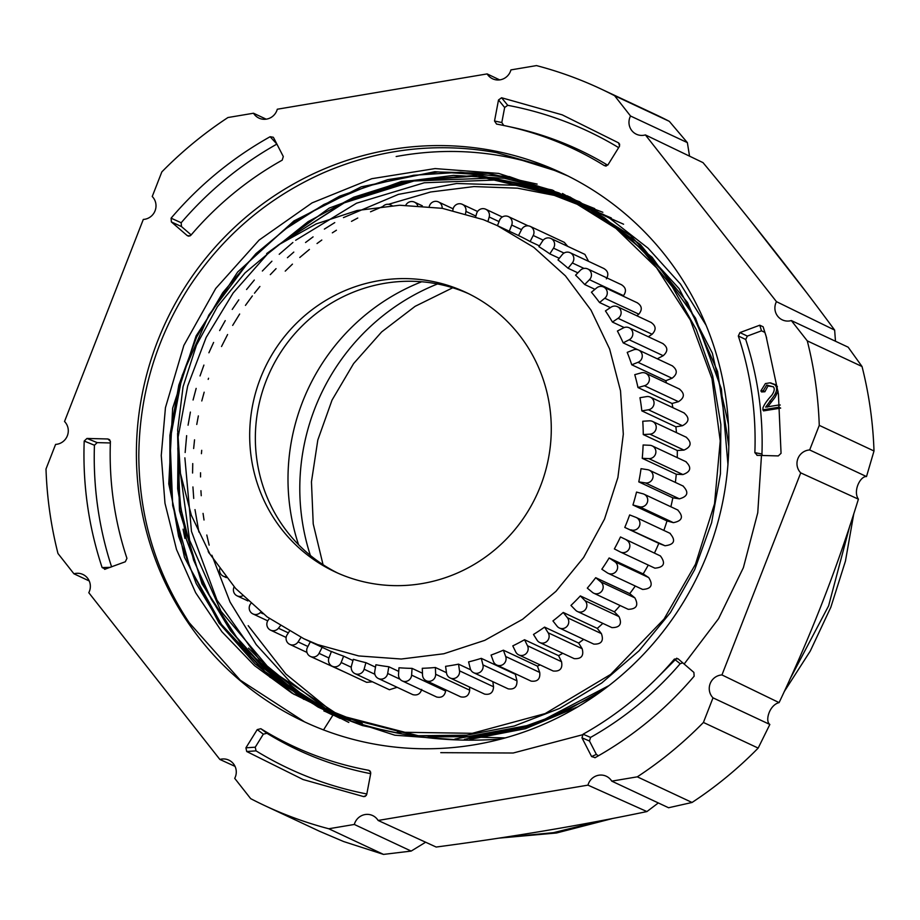 <?xml version="1.0" encoding="UTF-8"?>
<svg xmlns="http://www.w3.org/2000/svg" width="920" height="920" viewBox="0 0 920 920"><rect width="100%" height="100%" fill="white"/><g stroke="black" fill="none" stroke-linecap="round" stroke-linejoin="round"><path stroke-width="1.38" d="M819.26 425.362L809.669 449.96A13.42 13.041 -64.9 0 0 800.733 472.868L721.947 674.935A13.42 13.041 -64.9 0 0 713.011 697.843L703.42 722.453A395.796 384.859 -64.9 0 1 637.307 776.836L611.754 781.137A13.42 13.041 -64.9 0 0 587.96 785.139L378.12 820.456A13.42 13.041 -64.9 0 0 354.327 824.458L328.773 828.759A395.796 384.859 -64.9 0 1 288.868 815.89A395.796 384.859 -64.9 0 1 264.776 805.621A395.796 384.859 -64.9 0 1 250.677 798.652L234.715 778.355A13.42 13.041 -64.9 0 0 219.857 759.448L88.791 592.698A13.42 13.041 -64.9 0 0 73.933 573.792L57.971 553.495A395.796 384.859 -64.9 0 1 46 469.004L55.591 444.406A13.42 13.041 -64.9 0 0 64.526 421.498L143.301 219.431A13.42 13.041 -64.9 0 0 152.237 196.512L161.828 171.913A395.796 384.859 -64.9 0 1 227.953 117.53L253.506 113.229A13.42 13.041 -64.9 0 0 277.288 109.227L487.14 73.91A13.42 13.041 -64.9 0 0 510.933 69.897L536.486 65.596A395.796 384.859 -64.9 0 1 576.38 78.465A395.796 384.859 -64.9 0 1 600.472 88.734A395.796 384.859 -64.9 0 1 614.583 95.703L630.533 116.012A13.42 13.041 -64.9 0 0 645.391 134.918L776.457 301.656A13.42 13.041 -64.9 0 0 791.327 320.562L807.277 340.872A395.796 384.859 -64.9 0 1 819.26 425.362L874 450.995A395.796 384.859 -64.9 0 0 862.029 366.505L807.277 340.872M595.136 757.643L591.594 756.562L581.957 737.806L583.061 734.206A329.923 320.804 -64.9 0 0 674.371 659.111L678.051 658.778L693.887 672.428L694.151 676.2C665.873 709.355 632.868 736.506 595.136 757.643L594.918 757.746M496.57 124.073L494.523 121.003L498.513 99.958L501.595 97.761L562.2 114.839L618.55 142.853L619.631 144.233L619.332 146.533L608.016 164.761L604.417 165.657A329.923 320.804 -64.9 0 0 552.46 139.84A329.923 320.804 -64.9 0 0 505.747 125.902A329.923 320.804 -64.9 0 0 496.57 124.073L496.501 124.062M605.429 166.014L606.441 165.945M105.489 569.158L102.131 567.582C88.584 526.688 82.616 484.506 84.203 441.048L86.963 438.449L107.904 438.978L109.595 439.679L110.4 441.692A329.923 320.804 -64.9 0 0 126.937 558.359L125.315 561.764L104.593 569.33M322.541 729.525A303.082 294.71 -64.9 0 0 703.742 562.752A303.082 294.71 -64.9 0 0 561.165 172.695A303.082 294.71 -64.9 0 0 542.708 164.829A303.082 294.71 -64.9 0 0 161.506 331.614A303.082 294.71 -64.9 0 0 304.094 721.659A303.082 294.71 -64.9 0 0 322.541 729.525M245.916 747.822L257.232 729.606L260.832 728.709A329.923 320.804 -64.9 0 0 312.8 754.526A329.923 320.804 -64.9 0 0 368.678 770.293L369.978 770.948L370.737 773.363L366.747 794.408L365.159 796.421L363.664 796.605L303.048 779.527L246.709 751.513L245.916 747.822L255.254 747.189L256.048 750.869L246.709 751.513M273.665 137.804L283.302 156.549L282.198 160.161A329.923 320.804 -64.9 0 0 190.888 235.255L188.565 236.187L187.208 235.589L171.373 221.939L171.097 218.166C199.375 185 232.392 157.861 270.123 136.724L273.274 137.241M757.356 455.388L754.86 452.674A329.923 320.804 -64.9 0 0 738.311 335.995L739.944 332.591L759.77 325.209L763.117 326.772L766.038 335.961L778.412 393.886L781.057 453.307L778.297 455.917L756.93 455.342M611.754 781.137L668.587 807.748L692.047 802.47A395.796 384.859 -64.9 0 0 758.172 748.086L769.844 724.466C764.796 721.199 769.338 704.996 779.091 702.615C810.301 637.019 836.74 569.204 858.406 499.169C852.713 491.015 860.464 475.893 866.502 476.572L809.669 449.96M866.502 476.572L874 450.995M862.029 366.505L848.159 347.185L791.327 320.562M835.475 341.24L834.647 330.096L776.457 301.656M834.647 330.096C795.064 276.356 751.192 220.535 703.018 162.633L645.391 134.918M689.54 156.147L687.366 142.623L630.533 116.012M687.366 142.623L669.323 121.348L614.583 95.703M669.323 121.348A395.796 384.859 -64.9 0 0 655.224 114.379L600.472 88.734M499.629 79.879L487.14 73.91M266.202 119.186L253.506 113.229M89.228 580.957L73.933 573.792M235.037 766.371L219.857 759.448M264.776 805.621L319.527 831.266L343.62 841.535L383.513 854.404L328.773 828.759M383.513 854.404L411.159 851.081L354.327 824.458M411.159 851.081L425.638 842.225M587.96 785.139L646.921 811.567C581.014 825.366 510.761 837.188 436.172 847.044L378.12 820.456M646.921 811.567L658.329 802.942M692.047 802.47L637.307 776.836M758.172 748.086L703.42 722.453M769.844 724.466L713.011 697.843M779.091 702.615L721.947 674.935M858.406 499.169L800.733 472.868M583.061 734.206L590.571 737.414L589.478 741.014L596.356 754.4L598.391 755.803M682.778 662.848L680.179 663.711A331.327 322.172 115.1 0 1 590.571 737.414M680.179 663.711L674.371 659.111M505.747 125.902L511.727 127.19A331.327 322.172 115.1 0 1 558.635 141.185A331.327 322.172 115.1 0 1 607.683 165.186M501.595 97.761L507.736 105.317L504.654 107.502L501.803 122.532L503.849 125.603M618.654 147.637A352.026 342.297 -64.9 0 0 566.156 121.9A352.026 342.297 -64.9 0 0 507.736 105.317M619.608 145.97L618.55 142.853M110.354 442.957L97.198 442.623L94.438 445.234L84.203 441.048M102.131 567.582L110.4 567.329M94.438 445.234A352.026 342.297 -64.9 0 0 111.607 566.881M304.612 721.912L240.269 680.19L189.244 622.748C156.101 572.895 139.288 517.431 138.805 456.343C139.196 395.174 155.952 338.778 189.083 287.143C222.996 235.761 267.766 197.65 323.403 172.822C379.327 148.73 436.954 141.99 496.271 152.593L547.618 167.13L563.822 173.96M260.832 728.709L266.926 733.274L263.327 734.171L255.254 747.189M370.679 773.674A331.327 322.172 115.1 0 1 317.964 758.494A331.327 322.172 115.1 0 1 266.926 733.274M370.691 772.156L368.678 770.293M363.664 796.605L366.298 795.466M256.048 750.869A352.026 342.297 -64.9 0 0 310.442 777.768A352.026 342.297 -64.9 0 0 366.827 793.971M171.097 218.166L181.183 222.755L181.447 226.538L191.176 234.922M276.897 144.095L270.123 136.724M276.702 144.198A352.026 342.297 -64.9 0 0 181.183 222.755M754.86 452.674L761.956 453.974L762.369 455.515M763.117 326.772L764.853 332.396L761.507 330.809L747.35 336.087L745.717 339.48A331.327 322.172 115.1 0 1 761.956 453.974M745.717 339.48L738.311 335.995M766.659 338.042A352.026 342.297 -64.9 0 0 764.853 332.396M505.287 737.909L418.128 735.701L334.017 713.92A2.679 0.621 111.1 0 0 333.247 714.61L323.483 729.974M396.163 156.526C450.512 146.533 503.666 151.317 555.611 170.879L568.341 176.134M181.171 512.509L179.136 488.612L178.998 465.29M309.051 222.456L321.528 213.992M567.329 175.674L554.944 170.568L518.673 159.24M763.232 390.781L764.888 391.759L761.564 391.943L760.874 390.919L763.244 390.781L766.693 385.008L773.456 386.906C774.893 388.769 774.329 391.563 771.765 395.289C767.061 400.338 764.094 404.627 762.875 408.147L763.496 410.895L779.953 408.238M764.888 391.759L767.981 385.974L773.352 386.745M777.411 386.676L776.1 384.87L770.408 382.892M767.51 407.065L775.123 397.198L778.056 391.195M178.549 458.424L178.779 494.523M183.068 529.184L184.908 538.384M306.544 223.399L293.089 233.703M170.441 456.964L170.74 490.21M762.76 409.825L779.021 407.203L778.722 405.018L780.252 405.018M778.722 405.018L765.635 407.123M779.021 407.203L780.678 408.123M765.635 407.134L773.628 396.382C777.239 391.161 777.584 387.251 774.651 384.663L769.856 382.858L765.382 383.582L760.863 390.919M452.732 287.764L415.127 306.325L381.65 331.924L353.602 363.584L332.039 400.085L317.814 440.013L311.454 481.827L313.225 523.928L323.046 564.696M437.517 283.958A216.016 210.047 -64.9 0 0 310.385 555.45M483.322 219.65L497.214 225.572L533.772 247.33L565.443 275.873L591.031 310.178L609.615 348.967L620.517 390.816L623.311 434.183L617.906 477.48L604.509 519.098L583.613 557.52L555.967 591.33L522.606 619.286L484.759 640.355L443.808 653.763L401.258 659.019L358.685 655.937L317.641 644.609L303.761 638.687L267.191 616.929L235.531 588.374L209.933 554.082L191.348 515.292L180.458 473.443L177.652 430.077L183.057 386.779L196.454 345.161L217.361 306.74L244.996 272.93L278.358 244.973L316.204 223.905L357.155 210.496L399.705 205.24L442.278 208.322L483.322 219.65M344.448 575.862A154.295 150.029 -64.9 0 0 538.499 490.958A154.295 150.029 -64.9 0 0 465.911 292.399A154.295 150.029 -64.9 0 0 456.527 288.397A154.295 150.029 -64.9 0 0 262.464 373.301A154.295 150.029 -64.9 0 0 335.053 571.86A154.295 150.029 -64.9 0 0 344.448 575.862M341.147 662.504A6.704 6.52 -64.9 0 1 332.212 666.23A6.704 6.52 -64.9 0 1 328.969 657.811L331.441 651.463A228.091 221.789 -64.9 0 0 337.49 653.901A228.091 221.789 -64.9 0 0 343.62 656.155L341.147 662.504L351.256 667.241M352.958 660.537L343.62 656.155M364.101 669.219A6.704 6.52 -64.9 0 1 354.947 673.624A6.704 6.52 -64.9 0 1 351.486 665.861L353.303 659.306A228.091 221.789 -64.9 0 0 365.918 662.664L364.101 669.219L374.877 674.268M375.486 667.149L365.918 662.664M387.676 673.452A6.704 6.52 -64.9 0 1 378.373 678.523A6.704 6.52 -64.9 0 1 374.762 671.462L375.889 664.757A228.091 221.789 -64.9 0 0 388.815 666.747L387.676 673.452L400.062 679.247M398.728 671.393L388.815 666.747M411.608 675.13A6.704 6.52 -64.9 0 1 402.224 680.904A6.704 6.52 -64.9 0 1 398.532 674.532L398.969 667.759A228.091 221.789 -64.9 0 0 412.056 668.369L411.608 675.13L445.648 691.069L445.728 689.85M422.464 673.244L412.056 668.369M435.643 674.256A6.704 6.52 -64.9 0 1 426.247 680.731A6.704 6.52 -64.9 0 1 422.533 675.05L422.28 668.288A228.091 221.789 -64.9 0 0 435.39 667.494L435.643 674.256L469.683 690.195L469.556 687.079M446.476 672.681L435.39 667.494M459.505 670.829A6.704 6.52 -64.9 0 1 450.167 677.994A6.704 6.52 -64.9 0 1 446.522 673.014L445.579 666.333A228.091 221.789 -64.9 0 0 458.551 664.148L459.505 670.829L493.546 686.769L492.821 681.674M470.752 669.852L458.551 664.148M482.931 664.884A6.704 6.52 -64.9 0 1 473.731 672.738A6.704 6.52 -64.9 0 1 470.223 668.438L468.591 661.905A228.091 221.789 -64.9 0 0 481.298 658.352L482.931 664.884L516.971 680.823L515.338 674.291L481.298 658.352M515.338 674.291A228.091 221.789 -64.9 0 0 516.039 674.072M505.678 656.5A6.704 6.52 -64.9 0 1 496.685 665.01A6.704 6.52 -64.9 0 1 493.373 661.365L491.073 655.063A228.091 221.789 -64.9 0 0 503.378 650.187L505.678 656.5L539.718 672.439L537.418 666.126L503.378 650.187M537.418 666.126A228.091 221.789 -64.9 0 0 540.166 664.918M527.493 645.748A6.704 6.52 -64.9 0 1 518.765 654.902A6.704 6.52 -64.9 0 1 515.717 651.9L512.785 645.886A228.091 221.789 -64.9 0 0 524.549 639.733L527.493 645.748L561.522 661.687L558.589 655.672L524.549 639.733M558.589 655.672A228.091 221.789 -64.9 0 0 562.741 653.292M548.124 632.764A6.704 6.52 -64.9 0 1 539.729 642.516A6.704 6.52 -64.9 0 1 537.027 640.113L533.485 634.466A228.091 221.789 -64.9 0 0 544.582 627.106L548.124 632.764L582.164 648.703L578.622 643.045L544.582 627.106M578.622 643.045A228.091 221.789 -64.9 0 0 583.671 639.377M567.364 617.688A6.704 6.52 -64.9 0 1 559.36 627.992A6.704 6.52 -64.9 0 1 557.06 626.163L552.943 620.931A228.091 221.789 -64.9 0 0 563.247 612.456L567.364 617.688L601.404 633.627L597.287 628.394L563.247 612.456M597.287 628.394A228.091 221.789 -64.9 0 0 602.83 623.392M584.993 600.668A6.704 6.52 -64.9 0 1 577.438 611.501A6.704 6.52 -64.9 0 1 575.587 610.178L570.952 605.429A228.091 221.789 -64.9 0 0 580.347 595.918L584.993 600.668L619.022 616.607L614.387 611.857L580.347 595.918M614.387 611.857A228.091 221.789 -64.9 0 0 620.08 605.532M600.806 581.911A6.704 6.52 -64.9 0 1 593.768 593.205A6.704 6.52 -64.9 0 1 592.411 592.353L587.305 588.121A228.091 221.789 -64.9 0 0 595.7 577.691L600.806 581.911L634.846 597.851L629.74 593.63L595.7 577.691M629.74 593.63A228.091 221.789 -64.9 0 0 635.271 586.017M614.652 561.614A6.704 6.52 -64.9 0 1 608.166 573.321A6.704 6.52 -64.9 0 1 607.361 572.872L601.83 569.216A228.091 221.789 -64.9 0 0 609.132 557.968L614.652 561.614L648.692 577.553L643.16 573.907L609.132 557.968M643.16 573.907A228.091 221.789 -64.9 0 0 648.278 565.075M626.37 540.005A6.704 6.52 -64.9 0 1 629.257 548.642A6.704 6.52 -64.9 0 1 620.252 551.942L614.365 548.918A228.091 221.789 -64.9 0 0 620.482 536.969L660.41 555.944L620.482 536.969M654.522 552.909A228.091 221.789 -64.9 0 0 658.812 543.363L624.783 527.424A228.091 221.789 -64.9 0 0 629.648 514.935L635.823 517.316A6.704 6.52 -64.9 0 1 636.237 517.488L670.277 533.428M663.849 530.414A228.091 221.789 -64.9 0 0 666.988 520.938L632.948 504.999A228.091 221.789 -64.9 0 0 636.525 492.085L642.931 493.787A6.704 6.52 -64.9 0 1 643.988 494.178L678.017 510.117M670.864 506.759A228.091 221.789 -64.9 0 0 672.831 497.823L638.79 481.884A228.091 221.789 -64.9 0 0 641.033 468.683L647.588 469.694A6.704 6.52 -64.9 0 1 649.313 470.212L683.353 486.151M675.36 482.413A228.091 221.789 -64.9 0 0 676.28 474.248L642.24 458.309A228.091 221.789 -64.9 0 0 643.115 444.981L649.75 445.28A6.704 6.52 -64.9 0 1 652.165 445.878L686.205 461.817M677.246 457.619A228.091 221.789 -64.9 0 0 677.304 450.501L643.264 434.562A228.091 221.789 -64.9 0 0 642.758 421.233L649.405 420.831A6.704 6.52 -64.9 0 1 652.498 421.417L686.538 437.356M676.453 432.63A228.091 221.789 -64.9 0 0 675.878 426.822L641.838 410.883A228.091 221.789 -64.9 0 0 639.963 397.716L646.553 396.612A6.704 6.52 -64.9 0 1 650.336 397.118L684.365 413.057M672.899 407.686A228.091 221.789 -64.9 0 0 672.025 403.489L637.985 387.55A228.091 221.789 -64.9 0 0 634.765 374.67L641.217 372.876A6.704 6.52 -64.9 0 1 645.668 373.232L679.707 389.171M666.529 382.996A228.091 221.789 -64.9 0 0 665.781 380.73L631.752 364.791A228.091 221.789 -64.9 0 0 627.221 352.372L633.466 349.887A6.704 6.52 -64.9 0 1 638.572 350.037L672.612 365.976M637.847 349.738L623.196 342.884A228.091 221.789 -64.9 0 0 617.412 331.027L623.38 327.911A6.704 6.52 -64.9 0 1 629.119 327.761L663.159 343.7M624.185 327.554L612.421 322.058A228.091 221.789 -64.9 0 0 605.44 310.914L611.064 307.176A6.704 6.52 -64.9 0 1 617.4 306.671L651.44 322.609M610.408 307.613L599.541 302.53A228.091 221.789 -64.9 0 0 591.433 292.215L596.666 287.914A6.704 6.52 -64.9 0 1 603.566 286.994L637.606 302.933M594.952 289.328L584.694 284.521A228.091 221.789 -64.9 0 0 575.563 275.161L580.336 270.33A6.704 6.52 -64.9 0 1 587.742 268.939L621.782 284.878M577.852 272.837L568.054 268.237A228.091 221.789 -64.9 0 0 557.98 259.911L562.246 254.621A6.704 6.52 -64.9 0 1 570.124 252.712L604.164 268.651M559.279 258.301L549.792 253.862A228.091 221.789 -64.9 0 0 538.901 246.663L542.604 240.959A6.704 6.52 -64.9 0 1 550.896 238.475L584.936 254.414L588.57 261.349M539.408 245.881L530.115 241.523A228.091 221.789 -64.9 0 0 518.512 235.554L521.617 229.494A6.704 6.52 -64.9 0 1 530.265 226.412L564.305 242.351L567.732 246.364M468.74 293.756A154.295 150.029 -64.9 0 0 462.197 291.053A154.295 150.029 -64.9 0 0 268.778 374.474A154.295 150.029 -64.9 0 0 337.904 573.16M282.164 242.408L344.229 202.871L413.931 180.987L486.427 178.261L556.715 194.89L573.861 202.204L627.567 235.646L672.048 280.887M603.497 689.747L562.982 712.574L519.455 728.306L474.11 736.518L428.237 736.977M362.33 723.568L334.891 712.529L270.756 670.289L221.03 611.328L189.623 540.281L178.998 462.737M603.75 268.479C608.074 270.986 608.948 274.459 606.36 278.886M621.38 284.705C625.945 287.488 626.658 291.134 623.507 295.642L589.467 279.703L584.694 284.521M637.192 302.76C641.999 305.842 642.539 309.649 638.813 314.168L604.773 298.229L599.541 302.53M636.847 315.778L638.813 314.168M651.038 322.437C656.063 325.853 656.42 329.785 652.096 334.259L618.056 318.32L612.421 322.058M648.324 336.754L652.096 334.259M662.745 343.528C668 347.288 668.15 351.348 663.205 355.706L629.165 339.767L623.196 342.884M657.294 358.8L663.205 355.706M672.209 365.792C677.649 369.921 677.591 374.072 672.037 378.258L637.997 362.319L631.752 364.791M665.781 380.73L672.037 378.258M679.305 388.999C684.928 393.507 684.652 397.728 678.477 401.683L644.437 385.744L637.985 387.55M672.025 403.489L678.477 401.683M683.962 412.884C689.747 417.795 689.252 422.073 682.456 425.718L648.416 409.779L641.838 410.883M675.878 426.822L682.456 425.718M686.136 437.184C692.058 442.52 691.334 446.821 683.951 450.098L649.911 434.159L643.264 434.562M677.304 450.501L683.951 450.098M685.791 461.644C691.84 467.417 690.874 471.718 682.916 474.559L648.876 458.62L642.24 458.309M676.28 474.248L682.916 474.559M682.939 485.978C689.08 492.223 687.895 496.501 679.385 498.835L645.345 482.897L638.79 481.884M672.831 497.823L679.385 498.835M677.615 509.933C683.813 516.649 682.398 520.892 673.394 522.652L639.354 506.713L632.948 504.999M666.988 520.938L673.394 522.652M669.863 533.255C676.096 540.442 674.463 544.617 664.999 545.755L624.783 527.424M658.812 543.363L664.999 545.755M660.41 555.944C665.873 563.293 664.033 567.364 654.913 568.169L654.293 567.881L654.913 568.169M648.692 577.553C653.395 584.982 651.36 588.938 642.608 589.432L641.389 588.811M634.846 597.851C638.802 605.291 636.594 609.109 628.21 609.316L593.768 593.205M619.022 616.607C622.265 623.99 619.884 627.658 611.892 627.612L577.438 611.501M601.404 633.627C603.945 640.872 601.415 644.368 593.814 644.115L559.36 627.992M582.164 648.703C584.05 655.764 581.382 659.077 574.183 658.628L539.729 642.516M561.522 661.687C562.798 668.518 560.027 671.623 553.207 671.013L518.765 654.902M539.718 672.439C540.408 678.971 537.544 681.869 531.127 681.122L496.685 665.01M516.971 680.823C517.132 687.033 514.199 689.712 508.173 688.85L473.731 672.738M493.546 686.769C493.223 692.61 490.245 695.048 484.61 694.106L450.167 677.994M469.683 690.195C468.947 695.635 465.945 697.843 460.69 696.842L426.247 680.731M445.648 691.069C444.555 696.083 441.565 698.061 436.666 697.015L402.224 680.904M421.716 689.39C420.325 693.956 417.358 695.704 412.827 694.646L378.373 678.523M397.118 687.309L389.401 689.735L354.947 673.624M372.404 681.789L366.666 682.341L332.212 666.23M346.587 672.957L310.408 656.443A6.704 6.52 -64.9 0 0 319.056 653.361L328.911 657.972M630.959 529.816A6.704 6.52 -64.9 0 0 639.388 526.125A6.704 6.52 -64.9 0 0 636.237 517.488M639.354 506.713A6.704 6.52 -64.9 0 0 643.988 494.178M645.345 482.897A6.704 6.52 -64.9 0 0 649.313 470.212M648.876 458.62A6.704 6.52 -64.9 0 0 652.165 445.878M649.911 434.159A6.704 6.52 -64.9 0 0 652.498 421.417M648.416 409.779A6.704 6.52 -64.9 0 0 650.336 397.118M644.437 385.744A6.704 6.52 -64.9 0 0 645.668 373.232M637.997 362.319A6.704 6.52 -64.9 0 0 638.572 350.037M629.165 339.767A6.704 6.52 -64.9 0 0 629.119 327.761M618.056 318.32A6.704 6.52 -64.9 0 0 617.4 306.671M604.773 298.229A6.704 6.52 -64.9 0 0 603.566 286.994M589.467 279.703A6.704 6.52 -64.9 0 0 587.742 268.939M584.004 268.421L572.32 262.947L568.054 268.237M572.32 262.947A6.704 6.52 -64.9 0 0 570.124 252.712M564.006 253.069L553.495 248.147L549.792 253.862M553.495 248.147A6.704 6.52 -64.9 0 0 550.896 238.475M543.214 240.154L533.221 235.474L530.115 241.523M533.221 235.474A6.704 6.52 -64.9 0 0 530.265 226.412M521.536 229.655L511.704 225.043L509.289 231.23M511.704 225.043A6.704 6.52 -64.9 0 0 508.058 216.453A6.704 6.52 -64.9 0 0 499.525 220.351L497.455 225.687M499.042 221.605L489.187 216.993L487.945 221.49M489.187 216.993A6.704 6.52 -64.9 0 0 485.311 209.058A6.704 6.52 -64.9 0 0 476.572 213.636L475.674 216.867M475.893 216.073L465.922 211.393L465.531 213.67M465.922 211.393A6.704 6.52 -64.9 0 0 461.897 204.148A6.704 6.52 -64.9 0 0 452.996 209.403L452.824 210.415M442.152 208.299A6.704 6.52 -64.9 0 0 429.26 206.482M417.645 205.516A6.704 6.52 -64.9 0 0 405.812 205.16M391.702 205.585A6.704 6.52 -64.9 0 0 383.053 206.298M208.104 550.988A6.704 6.52 -64.9 0 0 209.817 553.886M219.696 568.87A6.704 6.52 -64.9 0 0 225.664 576.771M234.14 586.845A6.704 6.52 -64.9 0 0 242.627 595.815M250.815 603.577A6.704 6.52 -64.9 0 0 253.333 614.088A6.704 6.52 -64.9 0 0 260.348 612.524L263.005 613.766M280.312 625.887L278.438 628.233A6.704 6.52 -64.9 0 1 270.549 630.143A6.704 6.52 -64.9 0 1 268.364 619.907L269.433 618.573M301.001 637.376L298.08 641.895A6.704 6.52 -64.9 0 1 289.777 644.38A6.704 6.52 -64.9 0 1 287.178 634.708L289.386 631.293M310.408 656.443A6.704 6.52 -64.9 0 1 307.452 647.381L310.339 641.769M322.161 647.312L319.056 653.361M421.682 281.761A207.966 202.216 -64.9 0 0 298.563 544.697M591.594 756.562L596.356 754.4M589.478 741.014L581.957 737.806M494.523 121.003L501.803 122.532M504.654 107.502L498.513 99.958M86.963 438.449L97.198 442.623M110.388 441.335L107.904 438.978M263.327 734.171L257.232 729.606M187.208 235.589L190.014 235.934M181.447 226.538L171.373 221.939M739.944 332.591L747.35 336.087M761.507 330.809L759.77 325.209M501.377 738.967A402.397 391.276 115.1 0 1 333.247 714.61L413.022 734.953M332.994 715.012L269.859 677.108L219.121 623.185L184.46 557.313L168.774 483.862L172.649 408.216L196.098 335.926L237.647 272.032L293.905 220.961L361.249 186.84L434.861 171.695L509.335 176.594L579.428 201.652L640.377 244.547L687.505 302.484L717.577 371.496L728.812 446.361M595.24 695.658L532.266 725.834L464.416 739.346M332.902 715.15L323.874 710.792M300.15 697.176L243.34 647.553L201.986 583.797L179.458 510.68L177.583 433.447M266.627 253.598L329.279 208.07L401.442 181.424L477.721 175.225L552.31 190.003M567.306 195.822L609.903 218.419L648.013 248.124L680.455 284.027L706.077 325.231M312.455 703.512L278.3 678.454L248.561 648.117M507.403 181.148L562.499 194.557M333.247 714.61L295.78 690M544.479 190.52L571.872 198.846M676.786 658.191L656.661 678.35M326.312 709.527L316.71 703.144M561.108 196.638L578.266 202.136M581.187 203.205L594.711 208.61M333.143 712.54L285.809 673.981L248.193 625.669M502.642 837.568L553.529 832.657L603.347 820.295M789.751 679.523L828.598 605.855L849.942 525.423M802.827 287.649L751.674 222.226M562.476 193.476L604.463 217.81L641.493 249.193L672.336 286.867L696.268 329.567L712.655 375.889L720.855 424.465L720.429 473.892L711.597 522.721L694.784 569.457L670.415 612.616L639.032 650.808L601.692 683.019L559.682 708.377L514.234 726.018L466.659 735.172L418.37 735.735M403.006 734.125L362.503 725.592L323.897 710.976M294.262 694.543L255.116 663.86L222.053 626.439L196.19 583.521L178.606 536.36L169.832 486.427L169.901 435.436L178.836 385.066L196.65 337.019L222.697 292.755L255.944 253.644L295.32 220.995L339.744 196.109L387.78 179.653L437.782 171.971L488.117 173.374L537.13 184.092M569.802 196.892L630.51 235.508L679.144 288.661L712.356 353.153L728.433 424.396M578.013 706.709L525.447 728.697L469.924 739.404M460.437 740.025L394.818 735.206L332.442 714.932M303.841 699.372L264.005 668.587L230.471 630.694L204.251 587.121L186.369 539.304L177.652 488.681L178.135 436.988L187.68 385.986L206.149 337.433L233.139 292.986L267.548 253.966L308.131 221.639L353.625 197.259L402.649 181.757L453.502 175.386L504.459 178.284L553.771 190.624M340.101 718.394L330.027 713.402M315.272 705.111L259.152 659.525L217.005 600.15L191.475 531.403L184.874 457.838M185.15 452.513L186.645 435.643M188.071 425.201L190.394 412.079M193.073 400.016L196.155 388.401M200.031 375.947L203.906 365.091M208.897 352.785L213.612 342.435M219.65 330.567L225.25 320.631M232.242 309.419L238.809 299.828M246.56 289.501L254.311 280.048M262.361 271.02L271.906 261.211M279.208 254.288L292.87 242.5M295.653 240.281L356.546 203.205L424.304 182.769L494.73 180.044L563.293 194.948M348.806 722.442L333.741 714.806M198.904 532.047L194.994 509.611M193.729 498.433L192.924 486.944M192.579 473.018L192.74 463.576M193.648 448.523L194.545 439.806M196.754 424.465L198.352 415.909M201.779 400.959L204.171 392.184M208.184 379.362L208.564 378.247M221.524 346.506L227.585 334.535M232.668 325.404L239.66 314.019M245.456 305.382L252.367 295.918M254.472 293.192L259.888 286.488M270.296 274.654L276.046 268.651M287.419 257.715L293.802 252.08M305.555 242.5L313.076 236.877M324.369 229.103L334.753 222.605M343.447 217.614L398.394 194.384L456.699 183.505L515.786 185.265L573.022 199.352M329.233 711.217L289.673 681.329L256.22 644.609L230.08 602.082L211.887 555.243M209.15 545.134L206.804 535.026M204.021 520.007L203.055 513.394M201.238 495.707L200.928 490.693M200.537 476.951L200.548 472.765M201.422 453.686L201.71 450.305M285.234 271.135L292.445 264.132M299.793 257.473L309.407 249.435M317.02 243.535L321.804 240.039M332.339 232.84L336.409 230.23M351.486 221.352L357.753 218.017M370.518 211.795L382.869 206.494M388.493 204.297L430.629 191.992L473.984 186.576L517.546 188.174L560.28 196.558M562.407 197.167L602.83 212.267M761.426 456.159L757.758 512.75L743.383 567.674L718.566 618.665L684.319 663.803M583.671 734.459L513.188 753.008L440.76 752.663M776.112 384.859L774.651 384.663M771.236 401.902L769.764 401.062M278.438 628.233L288.362 632.88M298.08 641.895L307.912 646.495M334.017 713.92L292.192 693.289L254.46 665.585L221.915 631.764L195.638 592.71L176.502 549.47L164.979 503.251L161.253 455.48L165.451 407.64L183.85 345.437L215.717 288.489L259.13 240.062L312.053 202.894L371.772 178.698L435.068 168.578L498.605 173.408L559.096 192.97L612.11 224.698L656.558 267.766L690.333 320.034L711.976 378.718L720.233 440.944L714.529 503.815L695.451 564.282L664.044 619.056L610.719 674.371L545.18 713.575L472.293 733.309L397.233 732.182M333.523 714.231L318.067 707.077L265.006 671.634L221.467 624.415L190.06 568.123L172.695 505.597L170.073 440.139L182.24 375.383L208.909 314.95L248.48 262.085L283.854 230.023L323.921 204.458L367.574 186.093L413.54 175.271L460.448 172.236L506.977 177.215L551.862 190.244L593.86 210.761L652.096 257.243L695.52 318.147L721.406 388.964L727.95 464.416M609.005 685.572L535.497 724.051L454.894 739.047M333.442 714.334L296.608 693.599L263.43 666.931L234.807 635.226L211.312 599.322L193.579 560.061L180.032 505.057L177.813 447.971M278.047 245.18L346.794 200.928L409.055 181.148L473.892 176.191L537.74 186.427L597.149 211.692M333.58 714.161L287.396 684.606L273.792 672.945M531.886 186.691L603.934 214.659M334.178 713.977L311.075 699.879M557.014 195.005L611.271 217.936M338.18 715.495L326.428 708.377M569.756 200.318L623.587 224.215M342.113 716.933L335.259 712.701M769.833 382.869L770.983 382.927M499.088 838.12L556.45 833.002L612.329 818.57M784.139 691.771L810.279 651.049L830.841 607.223L845.445 561.096L853.841 513.475M807.15 293.33L750.087 220.248M518.523 235.543L497.214 225.572M331.384 651.624L303.761 638.687M573.861 202.204L591.721 210.565M598.552 213.762L599.276 214.107M334.891 712.529L350.474 719.831M390.505 204.861L392.012 205.562M414.437 202.124L422.337 205.827M438.449 201.952L453.123 208.817M462.3 204.332L477.584 211.485M485.725 209.231L502.32 217.005M508.461 216.625L528.126 225.837M620.471 552.046L654.499 567.985M608.166 573.321L642.194 589.26M289.777 644.38L306.981 652.429M270.549 630.143L286.143 637.445M252.931 613.916L267.731 620.839M237.107 595.861L247.905 600.909M223.272 576.184L226.343 577.622"/></g></svg>
